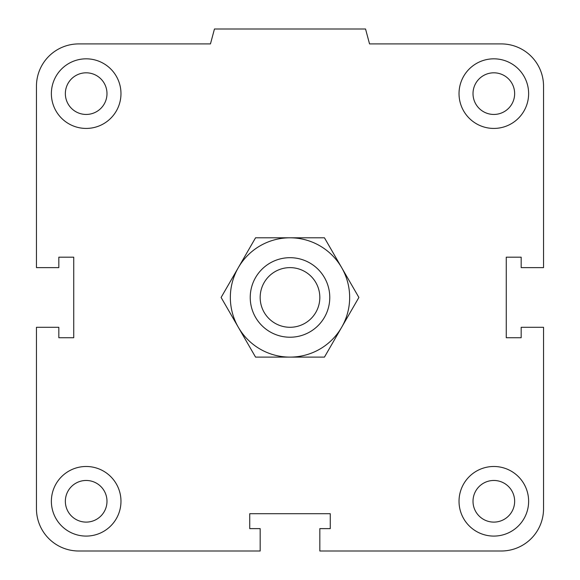 <?xml version="1.0" encoding="UTF-8"?>
<svg xmlns="http://www.w3.org/2000/svg" width="580" height="580" viewBox="0 0 580 580"><rect width="100%" height="100%" fill="white"/><g stroke="black" fill="none" stroke-linecap="round" stroke-linejoin="round"><path stroke-width="0.87" d="M473.012 501.287A20.822 20.822 0 0 1 493.826 480.465A20.822 20.822 0 0 1 514.649 501.287A20.822 20.822 0 0 1 493.826 522.109A20.822 20.822 0 0 1 473.012 501.287M459.026 501.287A34.8 34.8 0 0 1 511.226 471.149A34.8 34.8 0 0 1 511.226 531.425A34.8 34.8 0 0 1 459.026 501.287M65.352 501.287A20.822 20.822 0 0 1 86.173 480.465A20.822 20.822 0 0 1 106.988 501.287A20.822 20.822 0 0 1 86.173 522.109A20.822 20.822 0 0 1 65.352 501.287M51.373 501.287A34.8 34.8 0 0 1 103.574 471.149A34.8 34.8 0 0 1 103.574 531.425A34.8 34.8 0 0 1 51.373 501.287M65.352 93.626A20.822 20.822 0 0 1 86.173 72.812A20.822 20.822 0 0 1 106.988 93.626A20.822 20.822 0 0 1 86.173 114.449A20.822 20.822 0 0 1 65.352 93.626M51.373 93.626A34.8 34.8 0 0 1 103.574 63.488A34.8 34.8 0 0 1 103.574 123.765A34.8 34.8 0 0 1 51.373 93.626M473.012 93.626A20.822 20.822 0 0 1 493.826 72.812A20.822 20.822 0 0 1 514.649 93.626A20.822 20.822 0 0 1 493.826 114.449A20.822 20.822 0 0 1 473.012 93.626M459.026 93.626A34.8 34.8 0 0 1 511.226 63.488A34.8 34.8 0 0 1 511.226 123.765A34.8 34.8 0 0 1 459.026 93.626M319.826 528.626L330.267 528.626L330.267 513.713L249.733 513.713L249.733 528.626L260.173 528.626L260.173 551L78.713 551A42.26 42.26 0 0 1 36.46 508.74L36.46 327.287L58.826 327.287L58.826 337.727L73.74 337.727L73.74 257.187L58.826 257.187L58.826 267.626L36.46 267.626L36.46 86.173A42.26 42.26 0 0 1 78.713 43.913L210.46 43.913L214.455 29L365.545 29L369.54 43.913L501.287 43.913A42.26 42.26 0 0 1 543.54 86.173L543.54 267.626L521.173 267.626L521.173 257.187L506.26 257.187L506.26 337.727L521.173 337.727L521.173 327.287L543.54 327.287L543.54 508.74A42.26 42.26 0 0 1 501.287 551L319.826 551L319.826 528.626M329.774 297.46A39.773 39.773 0 0 0 270.113 263.015A39.773 39.773 0 0 0 270.113 331.898A39.773 39.773 0 0 0 329.774 297.46M319.826 297.46A29.826 29.826 0 0 1 275.087 323.292A29.826 29.826 0 0 1 275.087 271.621A29.826 29.826 0 0 1 319.826 297.46M358.889 297.46L341.663 327.287A59.66 59.66 0 0 0 341.663 267.626L358.889 297.46M324.445 357.113L290 357.113A59.66 59.66 0 0 0 341.663 327.287L324.445 357.113M255.555 357.113L238.337 327.287A59.66 59.66 0 0 0 290 357.113L255.555 357.113M221.111 297.46L238.337 267.626A59.66 59.66 0 0 0 238.337 327.287L221.111 297.46M238.337 267.626L255.555 237.8L290 237.8A59.66 59.66 0 0 0 238.337 267.626M290 237.8L324.445 237.8L341.663 267.626A59.66 59.66 0 0 0 290 237.8"/></g></svg>
